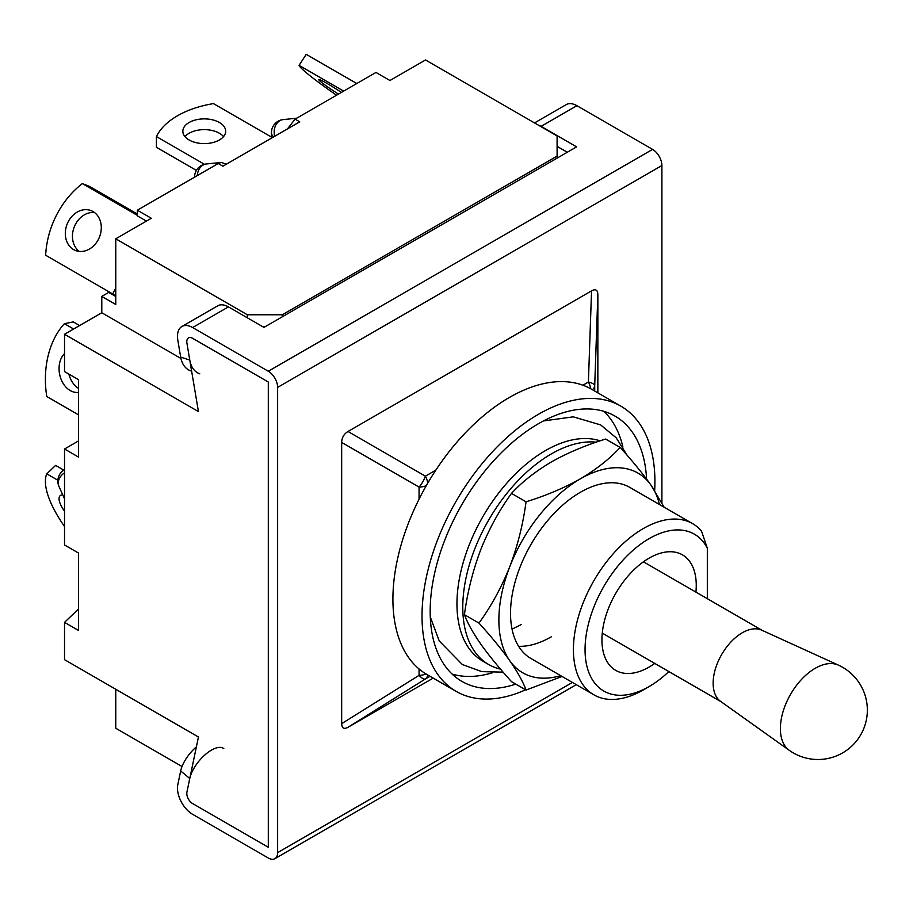 <?xml version="1.0" encoding="UTF-8"?>
<svg xmlns="http://www.w3.org/2000/svg" width="913" height="913" viewBox="0 0 913 913"><rect width="100%" height="100%" fill="white"/><g stroke="black" fill="none" stroke-linecap="round" stroke-linejoin="round"><path stroke-width="1.37" d="M64.526 498.829L59.003 486.526A13.17 10.408 -24.2 0 1 58.261 483.034A13.17 10.408 -24.2 0 1 64.526 472.843M197.334 175.581A13.17 10.408 -95.8 0 1 203.04 165.059A13.17 10.408 -95.8 0 1 206.418 163.952L221.357 162.434L218.241 163.507L137.349 210.207L137.349 215.856L146.434 221.094M226.356 164.203L221.357 162.434M274.71 136.288A13.17 10.408 -95.8 0 1 279.892 120.687A13.17 10.408 -95.8 0 1 283.281 119.58L296.702 118.211M218.241 163.507L222.898 166.2L299.749 121.828L295.093 119.135L287.435 128.938M295.093 119.135L375.985 72.435L389.954 80.504L425.515 59.973L557.101 135.946L557.101 158.132M115.768 296.474L108.727 292.411L101.788 296.417L115.768 304.486L115.768 238.807L247.355 314.78L282.288 314.78L282.288 316.8M282.288 314.78L557.101 156.112M247.355 314.78L247.355 317.804M263.07 326.877L264.816 326.877M101.788 296.417L101.788 312.76L180.934 358.455M191.627 371.123L190.657 370.804A25.324 17.37 -71.8 0 1 180.671 357.097L189.778 360.087L186.925 343.162A8.24 4.759 60 0 1 188.5 337.901A8.24 4.759 60 0 1 192.62 338.312L268.308 382.011L268.308 847.253L268.308 382.011L192.62 338.312A8.24 4.759 -120 0 0 188.5 337.901A8.24 4.759 -120 0 0 186.925 343.162L198.441 411.592L64.526 334.272L64.526 371.58L78.495 379.648L78.495 457.071L64.526 449.002L64.526 544.958L78.495 553.027L78.495 630.438L64.526 622.369L64.526 659.677L198.441 736.996L186.925 792.13A8.24 4.759 -120 0 0 192.62 803.554A8.24 4.759 60 0 1 186.925 792.13L189.778 778.492A25.324 11.218 -50.4 0 1 205.083 754.754A25.324 11.218 -50.4 0 1 223.799 748.637M268.308 847.253L192.62 803.554L268.308 847.253M115.768 689.258L115.768 728.254L182.029 766.509M115.768 238.807L151.33 218.275L137.349 210.207M64.526 334.272L101.788 312.76M112.778 293.997L108.727 292.411M64.526 622.369L78.495 609.062M78.495 440.933L64.526 449.002M62.712 494.789A21.41 7.932 -133.6 0 0 60.132 495.725A21.41 7.932 -133.6 0 0 64.526 511.177M63.796 470.115L55.625 465.402L46.768 473.836A82.341 30.528 -133.6 0 0 64.401 526.322L64.526 526.39M46.768 473.836L57.873 480.249M93.035 211.554A21.41 17.415 -68.6 0 0 91.106 210.629A21.41 17.415 -68.6 0 0 67.596 223.012A21.41 17.415 -68.6 0 0 73.576 249.58A21.41 17.415 -68.6 0 0 75.494 250.504A21.41 17.415 -68.6 0 0 99.003 238.122A21.41 17.415 -68.6 0 0 93.035 211.554M94.484 212.512A21.41 17.415 -68.6 0 0 74.227 227.006A21.41 17.415 -68.6 0 0 79.26 251.406M115.768 295.664A13.17 0.936 -152.9 0 1 112.71 293.952L115.768 287.983M137.349 214.03L89.463 186.389L82.33 183.593A82.341 66.98 -68.6 0 0 45.65 255.241L112.71 293.952M82.33 183.593L137.349 215.354M219.405 122.502A21.41 12.36 0 0 0 196.067 119.82A21.41 12.36 0 0 0 182.851 131.244A21.41 12.36 0 0 0 189.128 139.986A21.41 12.36 0 0 0 212.455 142.656A21.41 12.36 0 0 0 225.671 131.244A21.41 12.36 0 0 0 219.405 122.502M223.537 136.619A21.41 12.36 0 0 0 219.405 133.252A21.41 12.36 0 0 0 184.985 136.619M196.398 170.4L156.42 147.313L156.42 136.562L204.466 164.306M156.42 136.562A82.341 47.544 0 0 1 213.482 103.614L272.382 137.623M338.472 94.096A21.41 1.529 32.9 0 1 318.74 79.545A21.41 1.529 32.9 0 1 326.991 83.403A21.41 1.529 32.9 0 1 341.382 92.418M336.612 95.169L335.744 94.667A82.341 5.855 32.9 0 1 299.065 65.371L306.209 54.335L356.766 83.528M299.065 65.371L343.642 91.106M64.526 353.605A21.41 15.578 -101.4 0 0 59.391 372.983A21.41 15.578 -101.4 0 0 70.221 390.57A21.41 15.578 -101.4 0 0 78.495 392.339M68.852 374.079A21.41 15.578 -101.4 0 0 78.495 388.424M79.625 325.564L73.257 321.89L64.401 323.681A82.341 59.904 -101.4 0 0 46.768 396.516L78.495 414.833M64.401 323.681L73.645 329.011M189.778 360.087A25.324 17.37 108.2 0 0 199.764 373.805M196.375 746.88A25.324 11.218 129.6 0 0 180.671 770.971L177.818 784.609A21.41 12.36 60 0 0 192.62 814.316L268.308 858.015A13.17 7.601 60 0 0 274.893 858.665A13.17 7.601 60 0 0 277.632 852.628L277.632 387.386A13.17 7.601 -120 0 0 268.308 371.249L192.62 327.55A21.41 12.36 -120 0 0 181.915 326.489L217.728 305.821A21.41 12.36 60 0 1 228.433 306.882L263.948 327.39L576.605 146.867L541.089 126.371A21.41 12.36 60 0 0 538.134 125.001M661.902 502.766L661.902 165.527A13.17 7.601 -120 0 0 652.59 149.39L576.902 105.691A21.41 12.36 -120 0 0 566.197 104.63L534.527 122.913M181.915 326.489A21.41 12.36 -120 0 0 177.818 340.172L180.671 357.097M567.293 152.254L557.101 146.365M582.893 385.218L588.406 382.033A13.17 4.154 2 0 1 594.717 385.685L597.855 294.511C597.707 289.912 595.596 288.702 591.544 290.859L347.99 431.484C343.939 433.995 341.827 437.647 341.667 442.417L341.667 723.655C341.827 728.243 343.939 729.464 347.99 727.296L433.173 678.119M347.99 431.484L425.378 476.164A13.17 4.862 120 0 1 419.067 487.097L341.667 442.417M597.855 294.511L597.855 392.875M347.99 727.296L425.378 678.987A13.17 4.154 -122 0 1 419.067 675.346L341.667 723.655M838.442 665.143L761.67 630.141A41.176 23.772 120 0 0 730.377 642.569A41.176 23.772 120 0 0 713.144 683.209A41.176 23.772 120 0 0 720.562 701.344L789.266 750.326A49.405 49.405 0 0 0 867.35 710.097A49.405 49.405 0 0 0 838.442 665.143L838.442 665.143A49.256 28.44 120 0 0 800.998 680.014A49.256 28.44 120 0 0 780.387 728.631A49.256 28.44 120 0 0 789.266 750.326M707.324 598.688L707.324 548.188A90.581 52.292 120 0 0 635.437 548.245A90.581 52.292 120 0 0 585.05 649.588A90.581 52.292 120 0 0 649.097 686.565A90.581 52.292 120 0 0 668.852 671.557M707.324 548.188L701.492 531.046A98.809 57.051 120 0 0 692.682 523.685A98.809 57.051 120 0 0 616.537 550.151A98.809 57.051 120 0 0 573.41 649.588A98.809 57.051 120 0 0 593.872 694.827A98.809 57.051 120 0 0 643.277 689.931L649.097 686.565M646.587 479.074A153.156 88.424 120 0 0 615.042 416.111A153.156 88.424 120 0 0 497.026 457.139A153.156 88.424 120 0 0 430.171 611.265A153.156 88.424 120 0 0 461.898 681.383A153.156 88.424 120 0 0 515.788 684.122M452.129 674.079A153.156 88.424 120 0 0 492.666 672.698M654.667 490.543A164.682 95.078 120 0 0 654.918 481.516A164.682 95.078 120 0 0 620.806 406.125L591.704 389.315A164.682 95.078 120 0 0 464.797 433.435A164.682 95.078 120 0 0 392.91 599.168A164.682 95.078 120 0 0 427.022 674.559L456.135 691.369A164.682 95.078 120 0 0 525.637 689.806M620.806 406.125A164.682 95.078 120 0 0 493.91 450.246A164.682 95.078 120 0 0 422.023 615.978A164.682 95.078 120 0 0 456.135 691.369M695.923 592.103A66.695 38.506 120 0 0 696.254 585.381A66.695 38.506 120 0 0 682.445 554.853A66.695 38.506 120 0 0 631.043 572.725A66.695 38.506 120 0 0 601.929 639.842A66.695 38.506 120 0 0 615.75 670.382A66.695 38.506 120 0 0 654.747 663.42M622.917 447.108A153.156 88.424 120 0 0 603.847 411.307M596.235 442.166A125.161 72.264 120 0 0 551.281 453.944A125.161 72.264 120 0 0 469.51 564.245A125.161 72.264 120 0 0 488.706 664.527A125.161 72.264 120 0 0 500.541 669.161M600.103 440.842A125.161 72.264 120 0 0 545.46 450.588A125.161 72.264 120 0 0 463.69 560.879A125.161 72.264 120 0 0 482.874 661.172L488.706 664.527M692.682 523.685L629.799 487.382A98.809 57.051 120 0 0 580.394 492.267A98.809 57.051 120 0 0 515.845 579.344A98.809 57.051 120 0 0 530.989 658.524L593.872 694.827M659.483 504.512A115.278 66.558 120 0 0 650.98 485.134A115.278 66.558 120 0 0 580.394 478.823A115.278 66.558 120 0 0 509.796 566.642A115.278 66.558 120 0 0 509.796 660.772A115.278 66.558 120 0 0 560.673 675.666M518.618 646.324A98.809 57.051 120 0 0 551.281 636.818M478.983 623.088L464.432 614.689C467.456 622.928 472.877 632.686 480.683 643.962C488.9 655.488 499.171 668.042 511.497 681.634L526.048 690.045C523.023 681.806 517.614 672.048 509.796 660.772C501.579 649.246 491.308 636.681 478.983 623.088C491.331 605.981 501.602 587.162 509.796 566.642C517.625 545.848 523.046 524.233 526.048 501.796L511.497 493.397C499.149 510.504 488.877 529.312 480.683 549.831C472.854 570.625 467.445 592.24 464.432 614.689M562.043 676.453L526.048 690.045M526.048 501.796C545.928 495.668 564.04 488.01 580.394 478.823C596.143 469.522 609.405 459.056 620.178 447.45L605.627 439.05C585.518 445.27 567.395 452.916 551.281 462.012C535.36 471.45 522.099 481.916 511.497 493.397M620.178 447.45C632.515 461.076 642.786 473.63 650.98 485.134L664.128 507.194M64.435 469.716A13.17 7.601 60 0 1 64.526 469.67L64.435 469.716A13.17 13.17 0 0 0 59.003 486.526M273.649 136.904A13.17 7.601 180 0 1 271.435 132.682L271.435 137.076M192.62 327.55L228.433 306.882M268.308 371.249L652.59 149.39M576.902 105.691L541.089 126.371M426.051 673.988A13.17 7.601 180 0 1 419.067 675.346L419.067 668.978M419.067 499.16L419.067 487.097A13.17 7.601 180 0 0 426.303 485.636M427.729 483.16A13.17 7.601 -120 0 0 425.378 476.164L435.832 470.127M591.544 290.859L588.406 382.033A13.17 7.601 -120 0 1 590.722 388.767M277.632 387.386L661.902 165.527M277.632 852.628L572.417 682.433M180.671 770.971L189.778 778.492M427.695 674.947A13.17 7.601 60 0 1 425.378 678.987L430.034 676.305M594.717 391.061L594.717 385.685A13.17 7.601 0 0 1 592.377 389.714M206.418 163.952A13.17 13.17 0 0 0 194.583 177.054M283.281 119.58A13.17 13.17 0 0 0 271.435 132.682M274.893 858.665L576.274 684.67M643.448 561.815L762.264 630.415M602.272 633.12L721.099 701.72M627.22 455.404L616.207 437.829L600.651 424.91L573.296 416.842L543.475 420.939M430.285 616.994L439.244 640.96L462.32 664.516L481.813 671.626L503.12 672.151M512.045 629.148L521.597 624.412"/></g></svg>
